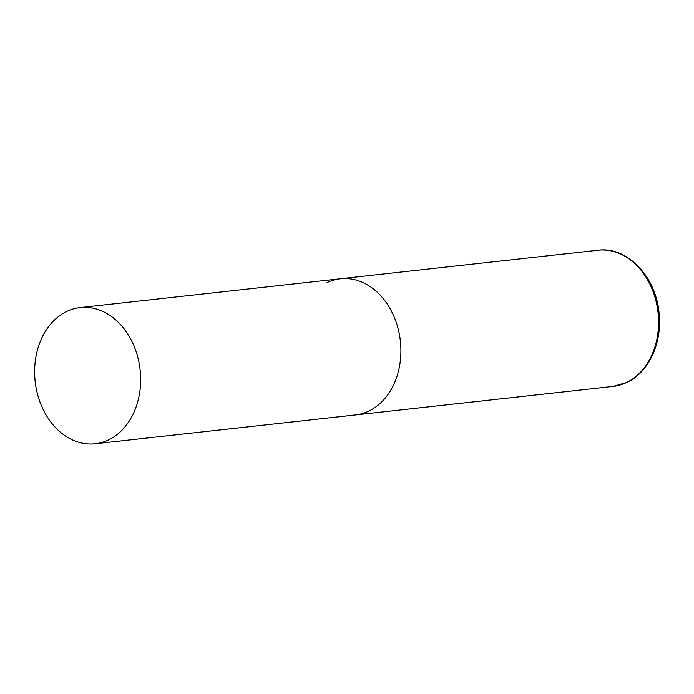 <?xml version="1.0" encoding="UTF-8"?>
<svg xmlns="http://www.w3.org/2000/svg" width="694" height="694" viewBox="0 0 694 694"><rect width="100%" height="100%" fill="white"/><g stroke="black" fill="none" stroke-linecap="round" stroke-linejoin="round"><path stroke-width="1.04" d="M327.021 282.597A68.498 52.805 83.7 0 1 340.355 278.771A68.498 52.805 83.7 0 1 398.946 332.2A68.498 52.805 83.7 0 1 368.774 411.108A68.498 52.805 83.7 0 1 355.432 414.943A68.498 52.805 -96.3 0 0 396.63 323.604A68.498 52.805 -96.3 0 0 340.355 278.771L598.011 250.239A68.498 52.805 83.7 0 1 656.593 303.668A68.498 52.805 83.7 0 1 626.422 382.585A68.498 52.805 83.7 0 1 613.088 386.411L626.942 382.437C648.552 372.548 662.015 343.539 659.17 314.503C656.758 277.565 627.567 246.092 598.011 250.239M38.907 398.929A68.498 52.805 -96.3 0 0 95.182 443.761A68.498 52.805 -96.3 0 0 136.38 352.422A68.498 52.805 -96.3 0 0 80.105 307.589A68.498 52.805 -96.3 0 0 38.907 398.929M95.182 443.761L613.088 386.411M340.355 278.771L80.105 307.589"/></g></svg>
